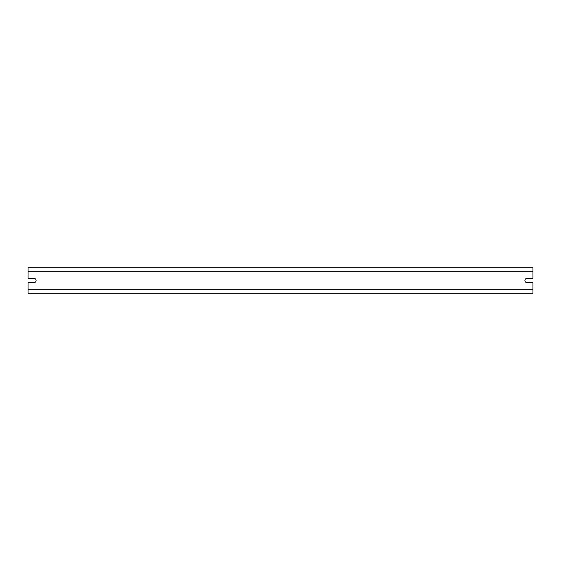 <?xml version="1.0" encoding="UTF-8"?>
<svg xmlns="http://www.w3.org/2000/svg" width="561" height="561" viewBox="0 0 561 561"><rect width="100%" height="100%" fill="white"/><g stroke="black" fill="none" stroke-linecap="round" stroke-linejoin="round"><path stroke-width="0.84" d="M532.95 271.734L532.95 278.305L527.102 278.305A2.195 2.195 0 0 0 524.914 280.5A2.195 2.195 0 0 0 527.102 282.695L532.95 282.695L532.95 293.284L28.05 293.284L28.05 282.695L33.898 282.695A2.195 2.195 0 0 0 36.086 280.5A2.195 2.195 0 0 0 33.898 278.305L28.05 278.305L28.05 267.716L532.95 267.716L532.95 271.734L28.05 271.734M532.95 289.266L28.05 289.266"/></g></svg>
